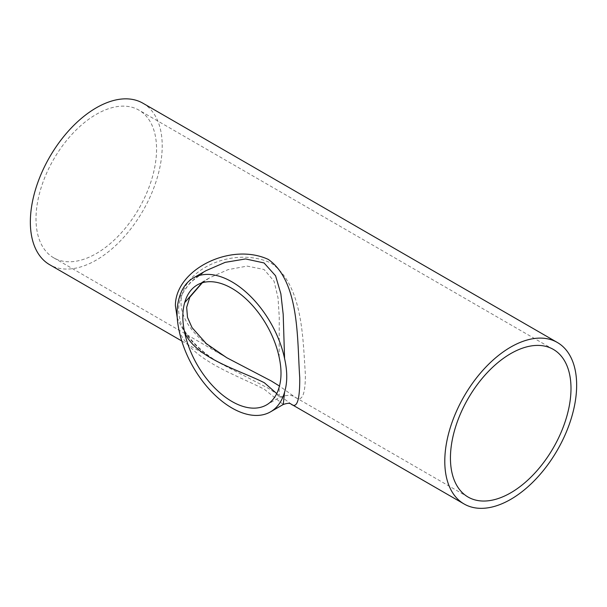 <?xml version="1.0" encoding="UTF-8"?>
<svg xmlns="http://www.w3.org/2000/svg" width="607" height="607" viewBox="0 0 607 607"><rect width="100%" height="100%" fill="white"/><g stroke="black" fill="none" stroke-linecap="round" stroke-linejoin="round"><path stroke-width="0.46" stroke-dasharray="3.04 2.28" d="M53.659 257.785A85.253 49.22 -60 0 1 36.003 218.755A85.253 49.22 -60 0 1 73.212 132.963A85.253 49.22 -60 0 1 138.904 110.125A85.253 49.22 -60 0 1 138.912 208.565A85.253 49.22 -60 0 1 53.659 257.785L226.737 357.713C202.123 343.911 180.939 323.933 181.053 302.498C180.932 269.614 233.809 245.509 271.291 263.195C303.295 285.457 302.81 339.973 305.382 374.284C305.435 394.861 301.975 402.471 295.017 397.13L279.448 386.037M276.746 393.571L279.266 397.562L279.129 387.22M279.129 357.144L279.25 316.846L278.029 297.862L274.068 281.238L264.068 269.485L247.11 266.109L228.042 269.645L209.999 277.589L201.934 282.892M283.264 404.482L264.349 389.277C236.252 374.762 191.971 360.596 179.255 331.285M177.198 317.537C184.74 336.771 199.915 352.47 222.731 364.632L268.362 388.298C280.495 396.242 288.052 401.493 291.019 404.057M181.766 340.975L222.739 364.632C206.372 355.634 193.868 344.685 185.218 331.779C181.501 326.93 179.27 319.548 178.526 309.616C178.921 300.761 181.918 292.946 187.517 286.163C192.449 280.077 198.61 274.91 206.001 270.669M179.255 297.741L190.166 282.627L205.948 270.699M142.903 103.205A93.243 53.833 -60 0 1 142.903 210.872A93.243 53.833 -60 0 1 49.66 264.705M202.298 282.779L209.999 277.589L197.283 284.933M468.096 497.057L295.017 397.13C291.603 394.649 286.352 394.793 279.266 397.562L266.549 404.907M553.341 349.397L138.904 110.125"/><path stroke-width="0.91" d="M201.934 282.892L184.703 302.62C182.199 311.186 182.199 321.209 184.703 332.697C196.622 358.623 238.824 369.822 264.349 382.751L276.746 393.571M279.448 386.037L271.375 381.037L226.737 357.713L206.243 343.57L192.032 327.605L187.495 317.37L186.668 307.294L189.816 297.195L202.298 282.779M184.703 332.697A69.266 39.994 60 0 0 266.549 404.907A69.266 39.994 60 0 0 279.129 387.22C281.633 378.654 281.633 368.631 279.129 357.144A69.266 39.994 60 0 0 197.283 284.933A69.266 39.994 60 0 0 184.703 302.62M450.44 458.027A85.253 49.22 -60 0 1 487.649 372.235A85.253 49.22 -60 0 1 553.341 349.397A85.253 49.22 -60 0 1 553.341 447.837A85.253 49.22 -60 0 1 468.096 497.057A85.253 49.22 -60 0 1 450.44 458.027M284.577 392.099A77.256 44.607 60 0 1 270.547 411.827A77.256 44.607 60 0 1 179.255 331.285C176.364 318.417 176.364 307.241 179.255 297.741A77.256 44.607 60 0 1 193.284 278.014L206.001 270.669L225.182 262.353L245.592 258.939L264.053 262.945L275.57 275.79L280.859 293.788L283.203 314.434L284.577 358.547C287.468 371.423 287.468 382.6 284.577 392.099L283.264 404.482C287.248 403.109 289.835 402.965 291.026 404.057L291.026 404.057C297.013 408.966 299.919 400.127 299.729 377.546C297.073 340.148 299.919 281.762 268.347 259.447C230.652 241.905 175.104 269.72 175.4 305.769L177.198 317.537M193.284 278.014A77.256 44.607 60 0 1 284.577 358.547M181.766 340.975L49.66 264.705A93.243 53.833 -60 0 1 30.35 222.018A93.243 53.833 -60 0 1 71.049 128.183A93.243 53.833 -60 0 1 142.903 103.205L557.34 342.477A93.243 53.833 -60 0 1 557.34 450.144A93.243 53.833 -60 0 1 464.097 503.977A93.243 53.833 -60 0 1 444.787 461.29A93.243 53.833 -60 0 1 485.486 367.455A93.243 53.833 -60 0 1 557.34 342.477M464.097 503.977L291.019 404.057M270.547 411.827L283.264 404.482"/></g></svg>
